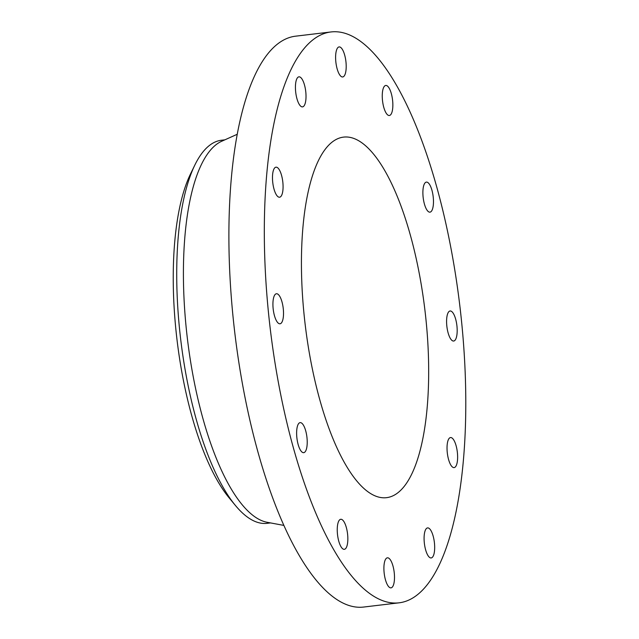 <?xml version="1.0" encoding="UTF-8"?>
<svg xmlns="http://www.w3.org/2000/svg" width="639" height="639" viewBox="0 0 639 639"><rect width="100%" height="100%" fill="white"/><g stroke="black" fill="none" stroke-linecap="round" stroke-linejoin="round"><path stroke-width="0.96" d="M344.597 75.37A15.128 5.024 83.2 0 0 345.403 58.181A15.128 5.024 83.2 0 0 339.117 46.919A15.128 5.024 83.2 0 0 337.208 48.508A15.128 5.024 83.2 0 0 336.41 65.705A15.128 5.024 83.2 0 0 342.696 76.968A15.128 5.024 83.2 0 0 344.597 75.37M292.822 445.806A287.462 95.483 83.2 0 0 399.071 602.825A287.462 95.483 83.2 0 0 437.284 188.968A287.462 95.483 83.2 0 0 331.026 31.95A287.462 95.483 83.2 0 0 292.822 445.806M331.026 31.95L295.601 36.175A287.462 95.483 83.2 0 0 257.397 450.032A287.462 95.483 83.2 0 0 363.647 607.05L399.071 602.825M237.253 134.27L221.717 141.251A192.898 64.076 83.2 0 0 202.539 417.155A192.898 64.076 83.2 0 0 267.134 522.287L283.876 525.41M224.88 139.829L221.485 140.237A192.898 64.076 83.2 0 0 194.831 165.078A192.898 64.076 83.2 0 0 195.846 417.954A192.898 64.076 83.2 0 0 235.4 505.441A192.898 64.076 83.2 0 0 267.15 523.325L270.545 522.918M194.831 165.078L190.462 174.064A183.441 60.937 83.2 0 0 191.428 414.543A183.441 60.937 83.2 0 0 229.042 497.741L235.4 505.441M319.436 398.496A181.556 60.306 83.2 0 0 386.539 497.669A181.556 60.306 83.2 0 0 410.669 236.278A181.556 60.306 83.2 0 0 343.566 137.113A181.556 60.306 83.2 0 0 319.436 398.496M305.825 100.107A15.128 5.024 83.2 0 0 304.34 84.452A15.128 5.024 83.2 0 0 298.932 76.832A15.128 5.024 83.2 0 0 295.625 83.605A15.128 5.024 83.2 0 0 297.103 99.253A15.128 5.024 83.2 0 0 302.511 106.881A15.128 5.024 83.2 0 0 305.825 100.107M282.917 183.058A15.128 5.024 83.2 0 0 275.984 167.178A15.128 5.024 83.2 0 0 272.637 181.34A15.128 5.024 83.2 0 0 279.57 197.219A15.128 5.024 83.2 0 0 282.917 183.058M282.023 302.007A15.128 5.024 83.2 0 0 276.431 293.748A15.128 5.024 83.2 0 0 274.419 315.53A15.128 5.024 83.2 0 0 280.01 323.789A15.128 5.024 83.2 0 0 282.023 302.007M303.373 425.079A15.128 5.024 83.2 0 0 300.138 422.627A15.128 5.024 83.2 0 0 296.624 433.625A15.128 5.024 83.2 0 0 300.482 450.215A15.128 5.024 83.2 0 0 303.717 452.668A15.128 5.024 83.2 0 0 307.223 441.669A15.128 5.024 83.2 0 0 303.373 425.079M341.25 519.291A15.128 5.024 83.2 0 0 340.755 519.283A15.128 5.024 83.2 0 0 337.472 534.172A15.128 5.024 83.2 0 0 343.846 549.316A15.128 5.024 83.2 0 0 344.341 549.324A15.128 5.024 83.2 0 0 347.616 534.436A15.128 5.024 83.2 0 0 341.25 519.291M385.501 559.405A15.128 5.024 83.2 0 0 384.702 576.602A15.128 5.024 83.2 0 0 390.988 587.856A15.128 5.024 83.2 0 0 392.897 586.267A15.128 5.024 83.2 0 0 393.696 569.077A15.128 5.024 83.2 0 0 387.41 557.815A15.128 5.024 83.2 0 0 385.501 559.405M424.28 534.675A15.128 5.024 83.2 0 0 425.766 550.323A15.128 5.024 83.2 0 0 431.173 557.943A15.128 5.024 83.2 0 0 434.48 551.177A15.128 5.024 83.2 0 0 432.994 535.522A15.128 5.024 83.2 0 0 427.587 527.902A15.128 5.024 83.2 0 0 424.28 534.675M447.188 451.717A15.128 5.024 83.2 0 0 454.113 467.604A15.128 5.024 83.2 0 0 457.468 453.442A15.128 5.024 83.2 0 0 450.535 437.555A15.128 5.024 83.2 0 0 447.188 451.717M448.083 332.767A15.128 5.024 83.2 0 0 453.674 341.034A15.128 5.024 83.2 0 0 455.687 319.252A15.128 5.024 83.2 0 0 450.096 310.985A15.128 5.024 83.2 0 0 448.083 332.767M426.732 209.696A15.128 5.024 83.2 0 0 429.967 212.156A15.128 5.024 83.2 0 0 433.474 201.149A15.128 5.024 83.2 0 0 429.624 184.559A15.128 5.024 83.2 0 0 426.389 182.107A15.128 5.024 83.2 0 0 422.882 193.114A15.128 5.024 83.2 0 0 426.732 209.696M388.855 115.483A15.128 5.024 83.2 0 0 389.351 115.499A15.128 5.024 83.2 0 0 392.626 100.611A15.128 5.024 83.2 0 0 386.26 85.466A15.128 5.024 83.2 0 0 385.764 85.45A15.128 5.024 83.2 0 0 382.481 100.339A15.128 5.024 83.2 0 0 388.855 115.483"/></g></svg>
